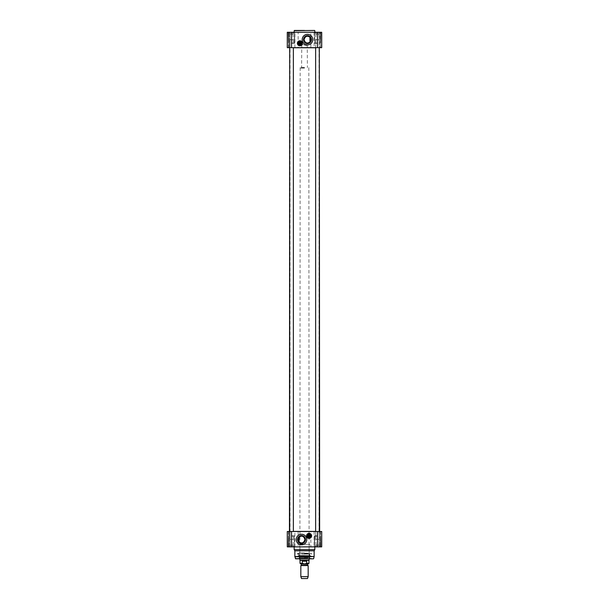 <?xml version="1.0" encoding="UTF-8"?>
<svg xmlns="http://www.w3.org/2000/svg" width="609" height="609" viewBox="0 0 609 609"><rect width="100%" height="100%" fill="white"/><g stroke="black" fill="none" stroke-linecap="round" stroke-linejoin="round"><path stroke-width="0.46" stroke-dasharray="3.04 2.28" d="M289.442 531.497L319.558 531.497L289.442 531.497M289.351 531.406L319.649 531.406M319.306 531.406L315.629 531.406M293.371 531.406L289.694 531.406M289.694 47.753L293.371 47.753M315.629 47.753L319.306 47.753M319.649 47.753L289.351 47.753M289.96 531.497L319.04 531.497L288.43 531.497L289.975 531.497L288.917 531.497L289.975 531.497L289.975 546.874L287.288 546.874L289.975 546.874L288.43 546.874L289.975 546.874L290.044 531.36L318.956 531.36L290.044 531.36L290.044 47.799L318.956 47.799L289.96 47.662L319.04 47.662L287.288 47.662L289.975 47.662L288.43 47.662L289.975 47.662L289.975 32.285L288.43 32.285L289.975 32.285L288.917 32.285L289.975 32.285L289.975 47.662M289.442 47.662L319.558 47.662L289.442 47.662M304.5 44.678L302.437 44.678L304.5 44.678M304.5 45.37L307.256 45.37L304.5 45.37M300.831 565.571L308.169 565.571M300.572 563.858L304.926 563.858L306.692 563.31L306.692 561.201L302.308 561.201L302.308 563.31L304.074 563.858L308.428 563.858M306.692 561.201L302.308 561.201M300.024 560.417L308.976 560.417M304.5 67.629L300.176 67.629L304.5 67.629M304.5 68.094L299.91 68.094L304.5 68.094M299.91 560.219L309.09 560.219M300.831 576.654L308.169 576.654M301.516 578.55L307.484 578.55M317.472 546.646L314.716 546.646L319.207 546.646L315.728 546.646L317.472 546.646L317.472 545.268L315.629 545.268L319.306 545.268L315.629 545.268L318.385 545.268L316.551 545.268L317.472 545.268L317.472 546.646L320.22 546.646L314.716 546.646L319.535 546.646L315.401 546.646L317.472 546.646L317.472 545.268L317.472 546.646L320.57 546.646L314.366 546.646L317.472 546.646M317.472 535.859L314.366 535.859L317.472 535.859M316.703 545.154L318.994 545.154L316.703 545.154M315.629 546.418L315.629 545.268L316.551 545.268L315.629 545.268L315.629 546.418M319.306 546.646L319.306 545.268L318.385 545.268L319.306 545.268L319.306 546.646M317.472 536.179L315.942 536.179L317.472 536.179M291.528 546.646L294.284 546.646L288.78 546.646L293.272 546.646L289.793 546.646L291.528 546.646L291.528 545.268L293.371 545.268L289.694 545.268L293.371 545.268L289.694 545.268L292.449 545.268L289.694 545.268L291.528 545.268L291.528 546.646L294.284 546.646L288.78 546.646L293.599 546.646L289.465 546.646L291.528 546.646L291.528 545.268L291.528 546.646L294.634 546.646L291.528 546.646M291.528 535.859L294.634 535.859L291.528 535.859M290.767 545.154L293.058 545.154L290.767 545.154M289.694 546.418L289.694 545.268L290.615 545.268L289.694 545.268L289.694 546.418M293.371 546.646L293.371 545.268L292.449 545.268L293.371 545.268L293.371 546.646M291.528 536.179L293.058 536.179L291.528 536.179M290.615 546.418L289.793 546.646L291.437 546.646L290.615 546.418M293.272 546.646L291.627 546.646L293.272 546.646M289.694 546.646L289.694 545.268L289.694 546.646M318.233 545.154L315.942 545.154L318.233 545.154M316.551 546.418L315.728 546.646L317.373 546.646L316.551 546.418M319.207 546.646L317.563 546.646L319.207 546.646M315.629 546.646L315.629 545.268L315.629 546.646M304.5 553.071L298.989 553.071L304.5 553.071M304.5 553.299L297.611 553.299L304.5 553.299M304.5 552.98L298.989 552.98L304.5 552.98M304.5 553.162L309.09 553.162L304.5 553.162M304.5 544.256L299.91 544.256L304.5 544.256M304.5 544.119L298.989 544.119L304.5 544.119M304.5 553.581L311.07 553.581L304.5 553.581M304.5 557.951L299.59 557.951L304.5 557.951M304.5 553.962L309.288 553.962L304.5 553.962M304.5 553.825L309.425 553.825L304.5 553.825M304.5 558.491L311.389 558.491L304.5 558.491M304.5 555.888L309.273 555.888L304.5 555.888M304.5 556.862L299.727 556.862L304.5 556.862M304.5 558.4L311.389 558.4L304.5 558.4M304.5 554.259L297.611 554.259L304.5 554.259M295.609 558.811L313.391 558.811M294.863 550.825L314.137 550.825M294.17 549.63L314.83 549.63M304.5 546.874L294.17 546.874L304.5 546.874M319.253 531.497L321.712 531.497L319.025 531.497L319.253 546.874L320.57 546.874L319.025 546.874L319.253 531.497M298.136 546.874L287.288 546.874L287.288 531.497L298.136 531.497L298.136 546.874L310.864 546.874L310.864 531.497L321.712 531.497L321.712 546.874L310.864 546.874M298.136 531.497L310.864 531.497M311.618 535.859A2.527 2.527 0 0 1 307.827 538.044A2.527 2.527 0 0 1 307.827 533.674A2.527 2.527 0 0 1 311.618 535.859M304.5 558.811L297.291 558.811L304.5 558.811M301.516 534.253A5.275 5.275 0 0 0 296.941 542.17A5.275 5.275 0 0 0 306.091 542.17A5.275 5.275 0 0 0 301.516 534.253M291.528 546.874L294.863 546.874L291.528 546.874M317.472 546.874L314.137 546.874L317.472 546.874M309.09 533.446A2.413 2.413 0 0 1 311.176 537.062A2.413 2.413 0 0 1 307.005 537.062A2.413 2.413 0 0 1 309.09 533.446M299.072 537.123A3.433 3.433 0 0 0 299.072 541.934M309.09 534.869A0.99 0.99 0 0 0 308.238 536.354A0.99 0.99 0 0 0 309.943 536.354A0.99 0.99 0 0 0 309.09 534.869M309.319 534.991L309.319 536.727M308.862 534.991L308.862 536.727M309.09 536.894A1.035 1.035 0 0 0 310.126 535.859A1.035 1.035 0 0 0 309.09 534.824A1.035 1.035 0 0 0 308.055 535.859A1.035 1.035 0 0 0 309.09 536.894M309.09 533.4A2.459 2.459 0 0 1 311.214 537.085A2.459 2.459 0 0 1 306.966 537.085A2.459 2.459 0 0 1 309.09 533.4M304.5 544.355L310.011 544.355L304.5 544.355M308.405 535.859L309.09 535.174C309.882 536.415 309.654 536.643 308.405 535.859M308.405 534.154L308.405 535.319L309.775 535.319L308.405 535.319L308.58 534.352A1.591 1.591 0 0 0 307.804 536.803A1.591 1.591 0 0 0 310.377 536.803A1.591 1.591 0 0 0 309.6 534.352L309.775 535.319L309.775 534.154L308.405 534.154L309.775 534.154M309.6 534.352L308.58 534.352L309.6 534.352M308.405 535.319A0.875 0.875 0 0 0 308.497 536.499A0.875 0.875 0 0 0 309.684 536.499A0.875 0.875 0 0 0 309.775 535.319M309.09 534.07A1.789 1.789 0 0 1 310.643 536.757A1.789 1.789 0 0 1 307.537 536.757A1.789 1.789 0 0 1 309.09 534.07A1.797 1.797 0 0 0 307.537 536.757A1.797 1.797 0 0 0 310.643 536.757A1.797 1.797 0 0 0 309.09 534.063A1.789 1.789 0 0 0 307.537 536.757A1.789 1.789 0 0 0 310.643 536.757A1.789 1.789 0 0 0 309.09 534.07A1.789 1.789 0 0 0 307.537 536.757A1.789 1.789 0 0 0 310.643 536.757A1.789 1.789 0 0 0 309.09 534.07A1.789 1.789 0 0 1 310.643 536.757A1.789 1.789 0 0 1 307.537 536.757A1.789 1.789 0 0 1 309.09 534.07M309.09 537.031A1.172 1.172 0 0 1 307.918 535.859A1.172 1.172 0 0 1 309.09 534.687A1.172 1.172 0 0 1 310.263 535.859A1.172 1.172 0 0 1 309.09 537.031A1.149 1.149 0 0 1 308.093 535.288A1.149 1.149 0 0 1 310.088 535.288A1.149 1.149 0 0 1 309.09 537.009A1.149 1.149 0 0 1 308.093 535.288A1.149 1.149 0 0 1 310.088 535.288A1.149 1.149 0 0 1 309.09 537.009M309.09 534.024A1.835 1.835 0 0 1 310.681 536.773A1.835 1.835 0 0 1 307.499 536.773A1.835 1.835 0 0 1 309.09 534.024A1.835 1.835 0 0 0 307.499 536.773A1.835 1.835 0 0 0 310.681 536.773A1.835 1.835 0 0 0 309.09 534.024A1.835 1.835 0 0 0 307.499 536.773A1.835 1.835 0 0 0 310.674 536.788A1.835 1.835 0 0 0 309.09 534.024A1.835 1.835 0 0 1 310.925 535.859A1.835 1.835 0 0 1 309.083 537.694A1.835 1.835 0 0 1 307.256 535.851A1.835 1.835 0 0 1 309.106 534.024A1.835 1.835 0 0 1 310.674 536.788A1.835 1.835 0 0 1 307.492 536.765A1.835 1.835 0 0 1 309.106 534.024A1.835 1.835 0 0 1 310.925 535.859A1.835 1.835 0 0 1 308.169 537.45A1.835 1.835 0 0 1 308.169 534.268A1.835 1.835 0 0 1 310.925 535.859A1.835 1.835 0 0 1 309.09 537.694A1.835 1.835 0 0 1 307.256 535.859A1.835 1.835 0 0 1 309.09 534.024A1.835 1.835 0 0 0 307.499 536.78A1.835 1.835 0 0 0 310.681 536.78A1.835 1.835 0 0 0 309.09 534.024M309.09 534.116A1.743 1.743 0 0 1 310.598 536.735A1.743 1.743 0 0 1 307.583 536.735A1.743 1.743 0 0 1 309.09 534.116A1.743 1.743 0 0 0 307.583 536.735A1.743 1.743 0 0 0 310.598 536.735A1.743 1.743 0 0 0 309.09 534.116A1.743 1.743 0 0 1 310.598 536.735A1.743 1.743 0 0 1 307.583 536.735A1.743 1.743 0 0 1 309.09 534.116M309.989 535.859A0.898 0.898 0 0 0 308.641 535.083A0.898 0.898 0 0 0 308.641 536.636A0.898 0.898 0 0 0 309.989 535.859A0.898 0.898 0 0 1 308.641 536.636A0.898 0.898 0 0 1 308.641 535.083A0.898 0.898 0 0 1 309.989 535.859A0.898 0.898 0 0 1 308.641 536.636A0.898 0.898 0 0 1 308.641 535.083A0.898 0.898 0 0 1 309.989 535.859M309.09 534.641A1.218 1.218 0 0 1 310.141 536.468A1.218 1.218 0 0 1 308.04 536.468A1.218 1.218 0 0 1 309.09 534.641A1.218 1.218 0 0 0 308.04 536.468A1.218 1.218 0 0 0 310.141 536.468A1.218 1.218 0 0 0 309.09 534.641A1.218 1.218 0 0 0 308.032 536.46A1.218 1.218 0 0 0 310.141 536.476A1.218 1.218 0 0 0 309.098 534.641A1.218 1.218 0 0 0 308.04 536.468A1.218 1.218 0 0 0 310.141 536.468A1.218 1.218 0 0 0 309.09 534.641A1.218 1.218 0 0 1 310.141 536.468A1.218 1.218 0 0 1 308.04 536.468A1.218 1.218 0 0 1 309.09 534.641M309.09 535.174A0.685 0.685 0 0 1 309.684 536.202A0.685 0.685 0 0 1 308.497 536.202A0.685 0.685 0 0 1 309.09 535.174M309.09 535.121A0.731 0.731 0 0 0 308.451 536.224A0.731 0.731 0 0 0 309.73 536.224A0.731 0.731 0 0 0 309.09 535.121M304.5 556.261L297.466 556.261L304.5 556.261M304.5 556.055L311.389 556.055L304.5 556.055M304.5 556.002L297.611 556.002L304.5 556.002M311.138 535.859A2.048 2.048 0 0 0 308.063 534.085A2.048 2.048 0 0 0 308.063 537.633A2.048 2.048 0 0 0 311.138 535.859M289.694 47.662L289.694 39.859L293.371 39.859L289.694 39.859L289.694 539.3L293.371 539.3L289.694 539.3L293.371 539.3L289.694 539.3L289.694 531.497M289.922 39.631L293.371 39.859L289.922 39.631M315.629 47.662L315.629 39.859L319.306 39.859L315.629 39.859L315.629 539.3L319.306 539.3L315.629 539.3L319.306 539.3L315.629 539.3L315.629 531.497M315.858 39.631L319.306 39.859L315.858 39.631M291.528 32.513L294.284 32.513L289.793 32.513L293.272 32.513L291.528 32.513L291.528 33.891L293.371 33.891L289.694 33.891L293.371 33.891L290.615 33.891L292.449 33.891L291.528 33.891L291.528 32.513L288.78 32.513L294.284 32.513L289.465 32.513L293.599 32.513L291.528 32.513L291.528 33.891L291.528 32.513L288.43 32.513L294.634 32.513L291.528 32.513M291.528 43.3L294.634 43.3L291.528 43.3M290.767 34.005L293.058 34.005L290.767 34.005M293.371 32.749L293.371 33.891L292.449 33.891L293.371 33.891L293.371 32.749M289.694 32.513L289.694 33.891L290.615 33.891L289.694 33.891L289.694 32.513M291.528 42.98L293.058 42.98L291.528 42.98M317.472 32.513L314.716 32.513L320.22 32.513L315.728 32.513L319.207 32.513L317.472 32.513L317.472 33.891L315.629 33.891L319.306 33.891L315.629 33.891L319.306 33.891L316.551 33.891L318.385 33.891L317.472 33.891L317.472 32.513L314.716 32.513L320.22 32.513L315.401 32.513L319.535 32.513L317.472 32.513L317.472 33.891L317.472 32.513L314.366 32.513L317.472 32.513M317.472 43.3L314.366 43.3L317.472 43.3M318.233 34.005L315.942 34.005L318.233 34.005M319.306 32.749L319.306 33.891L318.385 33.891L319.306 33.891L319.306 32.749M315.629 32.513L315.629 33.891L316.551 33.891L315.629 33.891L315.629 32.513M317.472 42.98L315.942 42.98L317.472 42.98M316.703 34.005L318.994 34.005L316.703 34.005M318.385 32.749L319.207 32.513L317.563 32.513L318.385 32.749M315.728 32.513L317.373 32.513L315.728 32.513M319.306 32.513L319.306 33.891L319.306 32.513M292.449 32.749L293.272 32.513L291.627 32.513L292.449 32.749M289.793 32.513L291.437 32.513L289.793 32.513M293.371 32.513L293.371 33.891L293.371 32.513M310.864 32.285L321.712 32.285L319.025 32.285L321.712 32.285L321.712 47.662L310.864 47.662L310.864 32.285L298.136 32.285L298.136 47.662L287.288 47.662L287.288 32.285L298.136 32.285M310.864 47.662L298.136 47.662M319.253 47.662L320.57 47.662L319.025 47.662L319.253 32.285L319.253 47.662M297.382 43.3A2.527 2.527 0 0 1 301.173 41.115A2.527 2.527 0 0 1 301.173 45.492A2.527 2.527 0 0 1 297.382 43.3M320.083 47.662L319.025 47.662L320.083 47.662L320.083 32.285L320.083 47.662M307.484 44.906A5.275 5.275 0 0 0 312.059 36.989A5.275 5.275 0 0 0 302.909 36.989A5.275 5.275 0 0 0 307.484 44.906M317.472 32.285L314.137 32.285L317.472 32.285M291.528 32.285L294.863 32.285L291.528 32.285M304.5 32.285L314.83 32.285L304.5 32.285M299.91 40.894A2.413 2.413 0 0 1 301.995 44.51A2.413 2.413 0 0 1 297.824 44.51A2.413 2.413 0 0 1 299.91 40.894M309.928 42.036A3.433 3.433 0 0 0 309.928 37.225M299.91 42.318A0.99 0.99 0 0 0 299.057 43.795A0.99 0.99 0 0 0 300.762 43.795A0.99 0.99 0 0 0 299.91 42.318M300.138 42.44L300.138 44.168M299.681 42.44L299.681 44.168M299.91 44.335A1.035 1.035 0 0 0 300.945 43.3A1.035 1.035 0 0 0 299.91 42.272A1.035 1.035 0 0 0 298.874 43.3A1.035 1.035 0 0 0 299.91 44.335M299.91 40.849A2.459 2.459 0 0 1 302.034 44.533A2.459 2.459 0 0 1 297.786 44.533A2.459 2.459 0 0 1 299.91 40.849M300.595 43.3L299.91 43.993C299.118 42.752 299.346 42.516 300.595 43.3M300.595 45.005L300.595 43.84A0.875 0.875 0 0 0 299.91 42.432A0.875 0.875 0 0 0 299.225 43.84L300.595 43.84L300.42 44.815A1.591 1.591 0 0 0 299.91 41.709A1.591 1.591 0 0 0 299.4 44.815L299.225 43.84L299.225 45.005L300.595 45.005L299.225 45.005M299.4 44.815L300.42 44.815M299.91 41.511A1.789 1.789 0 0 1 301.463 44.198A1.789 1.789 0 0 1 298.357 44.198A1.789 1.789 0 0 1 299.91 41.511A1.789 1.789 0 0 0 298.357 44.198A1.789 1.789 0 0 0 301.463 44.198A1.789 1.789 0 0 0 299.91 41.511A1.789 1.789 0 0 0 298.357 44.198A1.789 1.789 0 0 0 301.463 44.198A1.789 1.789 0 0 0 299.91 41.511A1.789 1.789 0 0 1 301.463 44.198A1.789 1.789 0 0 1 298.357 44.198A1.789 1.789 0 0 1 299.91 41.511M299.91 44.472A1.172 1.172 0 0 1 298.737 43.3A1.172 1.172 0 0 1 299.91 42.135A1.172 1.172 0 0 1 301.082 43.3A1.172 1.172 0 0 1 299.91 44.472A1.149 1.149 0 0 1 298.912 42.729A1.149 1.149 0 0 1 300.907 42.729A1.149 1.149 0 0 1 299.91 44.449A1.149 1.149 0 0 1 298.912 42.729A1.149 1.149 0 0 1 300.907 42.729A1.149 1.149 0 0 1 299.91 44.449M299.91 41.503A1.797 1.797 0 0 0 298.357 44.198A1.797 1.797 0 0 0 301.463 44.198A1.797 1.797 0 0 0 299.91 41.503A1.835 1.835 0 0 1 301.501 44.221A1.835 1.835 0 0 1 298.319 44.221A1.835 1.835 0 0 1 299.91 41.473A1.835 1.835 0 0 0 298.319 44.221A1.835 1.835 0 0 0 301.501 44.221A1.835 1.835 0 0 0 299.91 41.473M299.91 41.465A1.835 1.835 0 0 0 298.075 43.3A1.835 1.835 0 0 0 299.902 45.142A1.835 1.835 0 0 0 301.744 43.308A1.835 1.835 0 0 0 299.91 41.465A1.835 1.835 0 0 1 301.744 43.3A1.835 1.835 0 0 1 299.91 45.142A1.835 1.835 0 0 1 298.075 43.3A1.835 1.835 0 0 0 299.902 45.142A1.835 1.835 0 0 0 301.501 42.386A1.835 1.835 0 0 0 298.319 42.379A1.835 1.835 0 0 0 299.902 45.142A1.835 1.835 0 0 0 301.744 43.308A1.835 1.835 0 0 0 299.91 41.465A1.835 1.835 0 0 0 298.075 43.3A1.835 1.835 0 0 1 300.831 41.716A1.835 1.835 0 0 1 300.831 44.891A1.835 1.835 0 0 1 298.075 43.3A1.835 1.835 0 0 1 299.91 41.465A1.835 1.835 0 0 0 298.319 44.221A1.835 1.835 0 0 0 301.501 44.221A1.835 1.835 0 0 0 299.91 41.465M299.91 41.557A1.743 1.743 0 0 1 301.417 44.175A1.743 1.743 0 0 1 298.402 44.175A1.743 1.743 0 0 1 299.91 41.557A1.743 1.743 0 0 0 298.402 44.175A1.743 1.743 0 0 0 301.417 44.175A1.743 1.743 0 0 0 299.91 41.557A1.743 1.743 0 0 1 301.417 44.175A1.743 1.743 0 0 1 298.402 44.175A1.743 1.743 0 0 1 299.91 41.557M300.808 43.3A0.898 0.898 0 0 0 299.461 42.531A0.898 0.898 0 0 0 299.461 44.076A0.898 0.898 0 0 0 300.808 43.3A0.898 0.898 0 0 1 299.461 44.076A0.898 0.898 0 0 1 299.461 42.531A0.898 0.898 0 0 1 300.808 43.3A0.898 0.898 0 0 1 299.461 44.076A0.898 0.898 0 0 1 299.461 42.531A0.898 0.898 0 0 1 300.808 43.3M299.91 42.09A1.218 1.218 0 0 1 300.96 43.909A1.218 1.218 0 0 1 298.859 43.909A1.218 1.218 0 0 1 299.91 42.09A1.218 1.218 0 0 0 298.859 43.909A1.218 1.218 0 0 0 300.96 43.909A1.218 1.218 0 0 0 299.91 42.09A1.218 1.218 0 0 1 300.96 43.909A1.218 1.218 0 0 1 298.859 43.909A1.218 1.218 0 0 1 299.91 42.09A1.218 1.218 0 0 0 298.859 43.909A1.218 1.218 0 0 0 300.96 43.909A1.218 1.218 0 0 0 299.91 42.09M299.91 44.518A1.218 1.218 0 0 1 298.859 42.691A1.218 1.218 0 0 1 300.968 42.699A1.218 1.218 0 0 1 299.91 44.518M299.91 43.993A0.685 0.685 0 0 1 299.316 42.957A0.685 0.685 0 0 1 300.503 42.957A0.685 0.685 0 0 1 299.91 43.993M299.91 44.038A0.731 0.731 0 0 0 300.549 42.934A0.731 0.731 0 0 0 299.27 42.934A0.731 0.731 0 0 0 299.91 44.038M297.862 43.3A2.048 2.048 0 0 0 300.937 45.074A2.048 2.048 0 0 0 300.937 41.526A2.048 2.048 0 0 0 297.862 43.3M304.5 67.492L301.744 67.492L304.5 67.492M301.402 565.129L307.598 565.129M307.69 565.289L301.31 565.289M307.598 564.041L301.402 564.041M306.692 563.31L308.976 563.31M300.024 563.31L302.308 563.31M317.472 546.418L314.488 546.418L317.472 546.418M317.472 536.087L314.488 536.087L317.472 536.087M291.528 546.418L294.512 546.418L291.528 546.418M291.528 536.087L294.512 536.087L291.528 536.087M304.5 555.522L298.646 555.522L304.5 555.522M304.5 555.568L309.897 555.568L304.5 555.568M304.5 554.114L309.098 554.114L304.5 554.114M304.5 557.783L309.09 557.783L304.5 557.783M304.5 557.311L299.362 557.311L304.5 557.311M304.5 557.342L309.859 557.342L304.5 557.342M295.388 558.643L313.612 558.643M294.893 556.786L314.107 556.786M294.863 556.55L314.137 556.55M289.747 546.874L289.747 531.497L289.747 546.874M294.863 546.874L294.878 531.497M288.917 546.874L288.917 531.497L288.917 546.874M320.083 531.497L320.083 546.874L320.083 531.497M314.122 531.497L314.137 546.874M309.09 535.25A0.609 0.609 0 0 1 309.616 536.164A0.609 0.609 0 0 1 308.565 536.164A0.609 0.609 0 0 1 309.09 535.25M310.034 535.859A0.944 0.944 0 0 1 308.618 536.674A0.944 0.944 0 0 1 308.618 535.045A0.944 0.944 0 0 1 310.034 535.859A0.944 0.944 0 0 0 308.618 535.045A0.944 0.944 0 0 0 308.618 536.674A0.944 0.944 0 0 0 310.034 535.859M309.09 535.387A0.472 0.472 0 0 0 308.679 536.095A0.472 0.472 0 0 0 309.501 536.095A0.472 0.472 0 0 0 309.09 535.387M309.09 534.595A1.264 1.264 0 0 0 307.994 536.491A1.264 1.264 0 0 0 310.187 536.491A1.264 1.264 0 0 0 309.09 534.595A1.264 1.264 0 0 1 310.187 536.491A1.264 1.264 0 0 1 307.994 536.491A1.264 1.264 0 0 1 309.09 534.595M309.09 533.842A2.017 2.017 0 0 1 310.841 536.872A2.017 2.017 0 0 1 307.339 536.872A2.017 2.017 0 0 1 309.09 533.842M291.528 32.749L294.512 32.749L291.528 32.749M291.528 43.072L294.512 43.072L291.528 43.072M317.472 32.749L314.488 32.749L317.472 32.749M317.472 43.072L314.488 43.072L317.472 43.072M289.747 47.662L289.747 32.285L289.747 47.662M314.137 32.285L314.122 47.662M288.917 47.662L288.917 32.285L288.917 47.662M294.878 47.662L294.863 32.285M314.83 30.678L294.17 30.678M299.91 42.691A0.609 0.609 0 0 1 300.435 43.612A0.609 0.609 0 0 1 299.384 43.612A0.609 0.609 0 0 1 299.91 42.691M300.854 43.3A0.944 0.944 0 0 1 299.438 44.114A0.944 0.944 0 0 1 299.438 42.485A0.944 0.944 0 0 1 300.854 43.3A0.944 0.944 0 0 0 299.438 42.485A0.944 0.944 0 0 0 299.438 44.114A0.944 0.944 0 0 0 300.854 43.3M299.91 42.828A0.472 0.472 0 0 0 299.499 43.544A0.472 0.472 0 0 0 300.321 43.544A0.472 0.472 0 0 0 299.91 42.828M299.91 42.044A1.264 1.264 0 0 0 298.813 43.932A1.264 1.264 0 0 0 301.006 43.932A1.264 1.264 0 0 0 299.91 42.044A1.264 1.264 0 0 1 301.006 43.932A1.264 1.264 0 0 1 298.813 43.932A1.264 1.264 0 0 1 299.91 42.044M299.91 41.283A2.017 2.017 0 0 1 301.661 44.312A2.017 2.017 0 0 1 298.159 44.312A2.017 2.017 0 0 1 299.91 41.283M319.025 531.497L319.025 47.662M302.437 44.678L301.744 45.37L301.607 67.629M306.563 44.678L307.256 45.37L307.393 67.629M300.176 67.629L299.91 558.811M308.824 67.629L309.09 558.811M314.488 546.418L314.716 535.859L314.488 546.418M320.448 546.418L320.22 535.859L320.448 546.418M315.942 545.154L315.622 535.859L315.942 545.154M318.994 545.154L319.314 535.859L318.994 545.154M288.552 546.418L288.78 535.859L288.552 546.418M294.512 546.418L294.284 535.859L294.512 546.418M290.006 545.154L289.686 535.859L290.006 545.154M293.058 545.154L293.378 535.859L293.058 545.154M299.773 544.119L299.773 553.299M309.227 544.119L309.227 553.299M298.532 553.581L298.882 555.735L310.118 555.735L310.468 553.581M309.425 553.825L310.118 555.735L298.882 555.735L299.575 553.825M299.765 553.962L299.773 557.951M309.235 553.962L309.227 557.951M309.41 557.951L309.745 557.227L299.255 557.227L299.59 557.951M309.897 558.491L309.745 557.227L299.255 557.227L299.103 558.491M311.709 558.811L311.29 558.491M297.291 558.811L297.71 558.491M297.93 553.581L297.611 554.259L297.611 553.299M311.07 553.581L311.389 554.259L311.389 553.299M320.57 531.497L320.57 546.874M288.43 531.497L288.43 546.874M288.43 535.859L288.202 546.874L288.43 535.859M314.366 535.859L314.366 546.646L314.366 535.859M320.57 535.859L320.798 546.874L320.57 535.859M293.371 47.662L293.371 531.497M319.306 47.662L319.306 531.497M294.512 32.749L294.284 43.3L294.512 32.749M288.552 32.749L288.78 43.3L288.552 32.749M293.058 34.005L293.378 43.3L293.058 34.005M290.006 34.005L289.686 43.3L290.006 34.005M320.448 32.749L320.22 43.3L320.448 32.749M314.488 32.749L314.716 43.3L314.488 32.749M318.994 34.005L319.314 43.3L318.994 34.005M315.942 34.005L315.622 43.3L315.942 34.005M288.43 47.662L288.43 32.285M320.57 47.662L320.57 32.285M320.57 43.3L320.798 32.285L320.57 43.3M294.634 43.3L294.634 32.513L294.634 43.3M288.43 43.3L288.202 32.285L288.43 43.3"/><path stroke-width="0.91" d="M289.442 531.497L289.694 47.753M315.629 531.406L293.371 531.406M293.371 47.753L315.629 47.753M319.306 47.753L319.649 531.406M304.5 565.571L300.831 565.571L300.831 576.654L308.169 576.654L308.169 565.571L304.5 565.571M304.5 563.858L301.219 563.858L304.074 563.858L302.308 563.31L302.308 561.201L304.5 560.623L306.692 561.201L306.692 563.31L304.926 563.858L307.781 563.858L304.5 563.858M302.308 563.31L300.024 563.31L300.572 563.858L308.428 563.858L308.976 563.31L306.692 563.31M302.308 561.201L306.692 561.201M308.976 563.31L308.976 560.417L300.024 560.417L300.024 563.31M309.09 558.811L309.09 560.219L299.91 560.219L299.91 558.811M308.169 576.654L307.484 578.55L301.516 578.55L300.831 576.654M295.388 558.643L313.391 558.811L295.609 558.811L294.863 556.55L314.137 556.55L294.893 556.786M314.137 556.55L314.137 550.825L294.863 550.825L294.863 556.55M314.137 550.825L314.83 549.63L294.17 549.63L294.863 550.825M317.472 531.497L287.288 531.497L287.288 546.874L321.712 546.874L321.712 531.497L317.472 531.497L317.472 546.874M301.516 534.253A5.275 5.275 0 0 1 306.091 542.17A5.275 5.275 0 0 1 296.941 542.17A5.275 5.275 0 0 1 301.516 534.253M311.618 535.859A2.527 2.527 0 0 1 307.827 538.044A2.527 2.527 0 0 1 307.827 533.674A2.527 2.527 0 0 1 311.618 535.859M301.516 543.51A3.981 3.981 0 0 0 304.964 537.541A3.981 3.981 0 0 0 298.067 537.541A3.981 3.981 0 0 0 301.516 543.51M301.516 542.962A3.433 3.433 0 0 1 299.072 537.123A3.433 3.433 0 0 1 304.683 538.204A3.433 3.433 0 0 1 301.516 542.962M299.072 537.123C301.798 535.258 303.762 536.065 304.949 539.528C303.762 543 301.798 543.807 299.072 541.934L299.072 537.123M308.862 534.9A0.99 0.99 0 0 0 308.862 536.818L308.862 534.9A0.99 0.99 0 0 1 309.319 534.9L309.319 536.818A0.99 0.99 0 0 0 309.319 534.9L309.319 534.991A0.898 0.898 0 0 1 309.319 536.727L309.319 536.818A0.99 0.99 0 0 1 308.862 536.818L308.862 536.727A0.898 0.898 0 0 1 308.862 534.991L308.862 534.9M309.09 534.847A1.012 1.012 0 0 1 310.103 535.859A1.012 1.012 0 0 1 309.09 536.872A1.012 1.012 0 0 1 308.078 535.859A1.012 1.012 0 0 1 309.09 534.847M309.09 533.4A2.459 2.459 0 0 0 306.966 537.085A2.459 2.459 0 0 0 311.214 537.085A2.459 2.459 0 0 0 309.09 533.4M309.09 533.446A2.413 2.413 0 0 1 311.176 537.062A2.413 2.413 0 0 1 307.005 537.062A2.413 2.413 0 0 1 309.09 533.446M309.09 534.687A1.172 1.172 0 0 0 308.078 536.445A1.172 1.172 0 0 0 310.103 536.445A1.172 1.172 0 0 0 309.09 534.687M309.09 534.824A1.035 1.035 0 0 1 309.989 536.377A1.035 1.035 0 0 1 308.2 536.377A1.035 1.035 0 0 1 309.09 534.824M309.09 536.872A1.012 1.012 0 0 0 309.966 535.357A1.012 1.012 0 0 0 308.215 535.357A1.012 1.012 0 0 0 309.09 536.872M289.694 531.497L289.694 47.662M315.629 531.497L315.629 47.662M291.528 47.662L321.712 47.662L321.712 32.285L287.288 32.285L287.288 47.662L291.528 47.662L291.528 32.285M307.484 44.906A5.275 5.275 0 0 1 302.909 36.989A5.275 5.275 0 0 1 312.059 36.989A5.275 5.275 0 0 1 307.484 44.906M297.382 43.3A2.527 2.527 0 0 1 301.173 41.115A2.527 2.527 0 0 1 301.173 45.492A2.527 2.527 0 0 1 297.382 43.3M307.484 35.649A3.981 3.981 0 0 0 304.036 41.625A3.981 3.981 0 0 0 310.933 41.625A3.981 3.981 0 0 0 307.484 35.649M307.484 36.197A3.433 3.433 0 0 1 309.928 42.036A3.433 3.433 0 0 1 304.317 40.955A3.433 3.433 0 0 1 307.484 36.197M304.5 30.45L294.398 30.45L304.5 30.45M309.928 42.036C307.202 43.901 305.238 43.102 304.051 39.631C305.238 36.159 307.202 35.36 309.928 37.225L309.928 42.036M299.681 42.341A0.99 0.99 0 0 0 299.681 44.267L299.681 42.341A0.99 0.99 0 0 1 300.138 42.341L300.138 44.267A0.99 0.99 0 0 0 300.138 42.341L300.138 42.44A0.898 0.898 0 0 1 300.138 44.168L300.138 44.267A0.99 0.99 0 0 1 299.681 44.267L299.681 44.168A0.898 0.898 0 0 1 299.681 42.44L299.681 42.341M299.91 42.295A1.012 1.012 0 0 1 300.922 43.3A1.012 1.012 0 0 1 299.91 44.312A1.012 1.012 0 0 1 298.897 43.3A1.012 1.012 0 0 1 299.91 42.295A1.035 1.035 0 0 1 300.8 43.818A1.035 1.035 0 0 1 299.011 43.818A1.035 1.035 0 0 1 299.91 42.272M299.91 40.849A2.459 2.459 0 0 0 297.786 44.533A2.459 2.459 0 0 0 302.034 44.533A2.459 2.459 0 0 0 299.91 40.849M299.91 40.894A2.413 2.413 0 0 1 301.995 44.51A2.413 2.413 0 0 1 297.824 44.51A2.413 2.413 0 0 1 299.91 40.894M299.91 42.135A1.172 1.172 0 0 0 298.897 43.886A1.172 1.172 0 0 0 300.922 43.886A1.172 1.172 0 0 0 299.91 42.135M299.91 44.312A1.012 1.012 0 0 0 300.785 42.797A1.012 1.012 0 0 0 299.034 42.797A1.012 1.012 0 0 0 299.91 44.312M301.402 565.129L301.402 564.041L307.598 564.041L307.598 565.129L301.31 565.289L308.169 565.571M291.528 531.497L291.528 546.874M317.472 47.662L317.472 32.285M294.17 32.285L294.17 30.678L314.602 30.45M301.31 565.289L300.831 565.571M313.612 558.643L314.107 556.786M294.17 546.874L294.17 549.63M314.83 546.874L314.83 549.63M293.371 531.497L293.371 47.662M319.306 531.497L319.306 47.662M314.83 32.285L314.83 30.678"/></g></svg>
